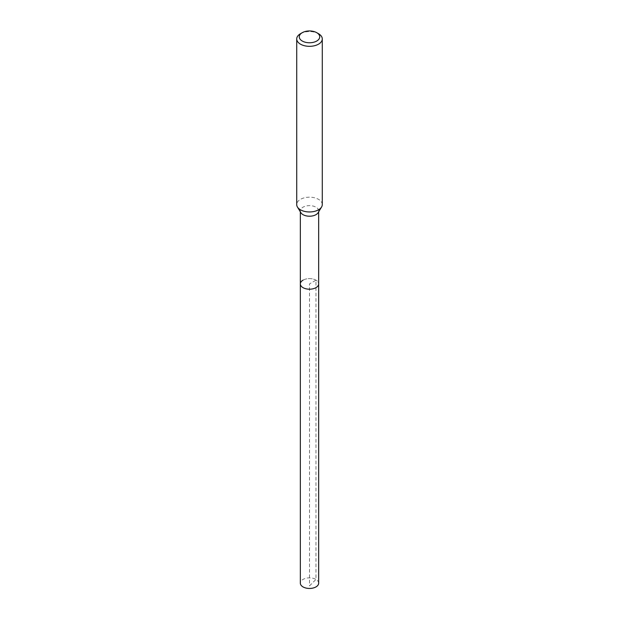<?xml version="1.0" encoding="UTF-8"?>
<svg xmlns="http://www.w3.org/2000/svg" width="619" height="619" viewBox="0 0 619 619"><rect width="100%" height="100%" fill="white"/><g stroke="black" fill="none" stroke-linecap="round" stroke-linejoin="round"><path stroke-width="0.46" stroke-dasharray="3.1 2.32" d="M318.661 583.16A9.161 5.292 0 0 0 313.005 578.278A9.161 5.292 0 0 0 303.024 579.423A9.161 5.292 0 0 0 300.339 583.16M303.024 280.167A9.161 5.292 180 0 1 313.005 279.022A9.161 5.292 180 0 1 318.661 283.912A9.161 5.292 0 0 0 313.005 279.022A9.161 5.292 0 0 0 303.024 280.167A9.161 5.292 0 0 0 300.339 283.912M300.849 212.665A9.161 5.292 180 0 1 300.339 210.917A9.161 5.292 180 0 1 303.024 207.179A9.161 5.292 180 0 1 313.005 206.034A9.161 5.292 180 0 1 318.661 210.917A9.161 5.292 180 0 1 318.151 212.665M322.282 204.572A12.782 7.382 0 0 0 314.39 197.755A12.782 7.382 0 0 0 300.463 199.357A12.782 7.382 0 0 0 296.718 204.572M300.463 33.72A12.782 7.382 180 0 1 318.537 33.72M309.5 585.884L315.976 579.423L315.976 280.167L309.5 283.912L309.5 585.884M300.339 210.917L300.339 211.814M318.661 210.917L318.661 211.814"/><path stroke-width="0.93" d="M300.339 211.814L300.339 583.16A9.161 5.292 0 0 0 305.995 588.05A9.161 5.292 0 0 0 315.976 586.905A9.161 5.292 0 0 0 318.661 583.16L318.661 283.912A9.161 5.292 180 0 1 315.976 287.649A9.161 5.292 180 0 1 305.995 288.802A9.161 5.292 180 0 1 300.339 283.912A9.161 5.292 180 0 1 303.024 280.167M321.571 207.009L318.151 212.665A9.161 5.292 180 0 1 315.976 214.661A9.161 5.292 180 0 1 300.849 212.665L297.43 207.009A12.782 7.382 0 0 0 318.537 209.795A12.782 7.382 0 0 0 321.571 207.009A12.782 7.382 0 0 0 322.282 204.572L322.282 38.943A12.782 7.382 180 0 1 318.537 44.166A12.782 7.382 180 0 1 304.61 45.76A12.782 7.382 180 0 1 296.718 38.943A12.782 7.382 180 0 1 300.463 33.72L302.265 32.683A10.229 5.904 180 0 1 316.735 32.683A10.229 5.904 180 0 1 316.735 41.032A10.229 5.904 180 0 1 302.265 41.032A10.229 5.904 180 0 1 302.265 32.683L300.463 33.72M300.339 283.912A9.161 5.292 0 0 0 305.995 288.802A9.161 5.292 0 0 0 315.976 287.649A9.161 5.292 0 0 0 318.661 283.912L318.661 211.814M296.718 38.943L296.718 204.572A12.782 7.382 0 0 0 297.43 207.009M316.735 32.683L318.537 33.72A12.782 7.382 180 0 1 322.282 38.943"/></g></svg>

